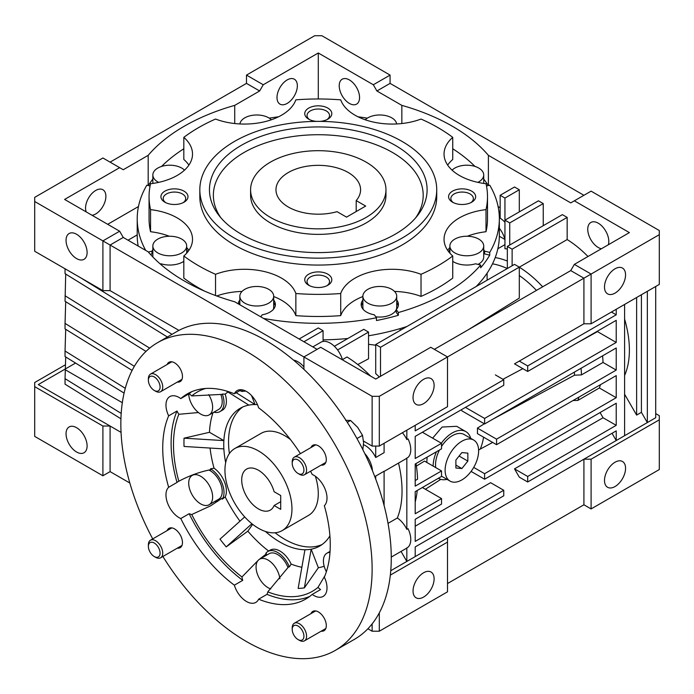<?xml version="1.0" encoding="UTF-8"?>
<svg xmlns="http://www.w3.org/2000/svg" width="694" height="694" viewBox="0 0 694 694"><rect width="100%" height="100%" fill="white"/><g stroke="black" fill="none" stroke-linecap="round" stroke-linejoin="round"><path stroke-width="1.04" d="M366.146 162.136A67.691 39.081 180 0 1 385.968 189.766A67.691 39.081 180 0 1 344.189 225.871A67.691 39.081 180 0 1 270.417 217.404A67.691 39.081 180 0 1 250.595 189.766A67.691 39.081 180 0 1 292.382 153.66A67.691 39.081 180 0 1 366.146 162.136M356.196 200.601A42.308 24.42 0 0 0 360.585 189.766A42.308 24.42 0 0 0 348.197 172.494A42.308 24.42 0 0 0 302.09 167.202A42.308 24.42 0 0 0 275.978 189.766A42.308 24.42 0 0 0 288.366 207.038A42.308 24.42 0 0 0 337.05 211.661L346.523 217.127L365.669 206.075L356.196 200.601L356.196 211.54M167.167 530.572A11.165 6.446 60 0 1 168.989 528.342A11.165 6.446 60 0 1 174.576 528.897A11.165 6.446 60 0 1 181.871 538.744A11.165 6.446 60 0 1 180.154 547.687A11.165 6.446 60 0 1 177.326 548.156M167.167 364.48A11.165 6.446 60 0 1 168.989 362.259A11.165 6.446 60 0 1 174.576 362.815A11.165 6.446 60 0 1 181.871 372.652A11.165 6.446 60 0 1 180.154 381.605A11.165 6.446 60 0 1 177.326 382.064M311.007 447.526A11.165 6.446 60 0 1 312.821 445.296A11.165 6.446 60 0 1 318.407 445.852A11.165 6.446 60 0 1 325.703 455.698A11.165 6.446 60 0 1 323.994 464.642A11.165 6.446 60 0 1 321.157 465.11M311.007 613.609A11.165 6.446 60 0 1 312.821 611.388A11.165 6.446 60 0 1 318.407 611.943A11.165 6.446 60 0 1 325.703 621.781A11.165 6.446 60 0 1 323.994 630.733A11.165 6.446 60 0 1 321.157 631.193M152.715 538.908A177.681 102.582 60 0 1 157.651 342.619A177.681 102.582 60 0 1 246.491 351.424A177.681 102.582 60 0 1 362.563 507.991A177.681 102.582 60 0 1 335.332 650.373A177.681 102.582 60 0 1 246.491 641.568A177.681 102.582 60 0 1 162.873 556.493M335.332 650.373L354.469 639.313A177.681 102.582 -120 0 0 381.709 496.939A177.681 102.582 -120 0 0 265.637 340.364A177.681 102.582 -120 0 0 176.797 331.567L157.651 342.619M300.424 453.633A118.448 68.385 -120 0 0 258.628 407.803A18.617 10.748 -120 0 0 237.183 390.566A18.617 10.748 -120 0 0 234.355 393.793A118.448 68.385 -120 0 0 187.267 393.914A118.448 68.385 -120 0 0 180.787 398.582A18.617 10.748 -120 0 0 179.13 397.506A18.617 10.748 -120 0 0 169.83 396.586A18.617 10.748 -120 0 0 168.651 415.845A118.448 68.385 -120 0 0 168.651 487.266A18.617 10.748 -120 0 0 167.341 502.465A18.617 10.748 -120 0 0 179.13 517.707A18.617 10.748 -120 0 0 180.787 518.539A118.448 68.385 -120 0 0 234.355 585.189A18.617 10.748 -120 0 0 246.491 601.498A18.617 10.748 -120 0 0 255.8 602.427A18.617 10.748 -120 0 0 258.628 599.2A118.448 68.385 -120 0 0 305.716 599.078A118.448 68.385 -120 0 0 312.196 594.411A18.617 10.748 -120 0 0 313.844 595.487A18.617 10.748 -120 0 0 323.152 596.406A18.617 10.748 -120 0 0 324.332 577.148A118.448 68.385 -120 0 0 324.332 505.718A18.617 10.748 -120 0 0 325.633 490.528A18.617 10.748 -120 0 0 313.844 475.277A18.617 10.748 -120 0 0 312.196 474.444A118.448 68.385 -120 0 0 310.574 471.217M289.372 566.911A19.458 11.234 -120 0 0 267.867 551.487L270.261 550.108A19.458 11.234 60 0 1 291.142 564.083L289.372 566.911A101.289 58.478 -120 0 1 288.73 566.66L267.78 591.878A18.617 10.748 60 0 1 266.999 594.359A118.448 68.385 -120 0 0 309.758 596.406M258.628 599.2L266.999 594.359M168.651 487.266L177.031 482.434A18.617 10.748 60 0 1 178.202 481.558A18.617 10.748 60 0 1 178.835 481.237C188.534 476.041 198.631 472.293 209.128 469.994L210.759 469.665A101.289 58.478 -120 0 1 210.534 468.832L214.047 468.181A19.458 11.234 60 0 1 225.194 496.913A99.841 57.645 -120 0 0 239.959 521.185M225.194 496.913L222.306 499.168A101.289 58.478 -120 0 1 221.889 498.353L210.62 505.822L191.752 514.514A18.617 10.748 60 0 1 189.158 513.707A118.448 68.385 -120 0 0 242.735 580.349A18.617 10.748 60 0 1 241.954 576.966A115.065 66.433 60 0 1 191.752 514.514M180.787 518.539L189.158 513.707M214.828 501.441A18.617 10.748 -120 0 0 217.699 501.38M198.415 412.54L178.835 414.292A18.617 10.748 60 0 1 177.031 411.004A118.448 68.385 -120 0 0 177.031 482.434M168.651 415.845L177.031 411.004M270.79 588.902A16.925 9.768 60 0 1 268.031 587.688A16.925 9.768 60 0 1 256.971 572.776A16.925 9.768 60 0 1 259.565 559.217L269.142 553.691A16.925 9.768 60 0 1 277.6 554.523A16.925 9.768 60 0 1 288.062 567.683M259.565 559.217A16.925 9.768 60 0 1 268.031 560.049A16.925 9.768 60 0 1 279.873 578.779M208.903 470.046A16.925 9.768 60 0 1 210.247 470.732A16.925 9.768 60 0 1 221.299 485.644A16.925 9.768 60 0 1 218.705 499.203L209.128 504.729A16.925 9.768 60 0 1 200.67 503.896A16.925 9.768 60 0 1 189.618 488.984A16.925 9.768 60 0 1 192.212 475.425A16.925 9.768 60 0 1 200.67 476.258A16.925 9.768 60 0 1 211.731 491.17A16.925 9.768 60 0 1 209.128 504.729M220.813 394.374A16.925 9.768 60 0 1 218.705 409.399L209.128 414.925A16.925 9.768 60 0 1 200.67 414.084A16.925 9.768 60 0 1 188.716 394.001M208.668 394.608A16.925 9.768 60 0 1 209.128 414.925M225.68 462.638A79.532 45.917 60 0 1 223.867 448.897A79.532 45.917 -120 0 1 223.867 440.603A79.532 45.917 60 0 1 240.228 408.272A79.532 45.917 60 0 1 248.825 405.105A79.532 45.917 -120 0 1 255.036 404.55A79.532 45.917 60 0 1 257.474 404.645M304.944 549.752A79.532 45.917 -120 0 0 311.164 549.197L304.371 587.861A110.632 63.874 -120 0 1 298.151 588.417L304.944 549.752A79.532 45.917 60 0 1 279.994 542.092A79.532 45.917 60 0 1 265.403 531.448M326.362 571.726A16.925 9.768 60 0 1 326.926 553.196A16.925 9.768 60 0 1 329.98 552.407M372.444 470.714A18.617 10.748 -120 0 0 364.758 453.538A18.617 10.748 -120 0 1 372.444 470.714M251.566 395.597L255.036 404.55L236.212 392.726M226.348 390.991L248.825 405.105M227.97 392.006A99.841 57.645 -120 0 0 225.194 394.123A19.458 11.234 60 0 1 222.366 410.215L219.972 411.594A19.458 11.234 -120 0 0 222.306 394.045A101.289 58.478 -120 0 0 221.889 394.392L191.752 395.927A115.065 66.433 60 0 1 205.441 388.493M225.194 394.123L222.306 394.045M213.899 412.167A19.458 11.234 -120 0 0 219.972 411.594M213.032 412.67A99.841 57.645 -120 0 0 209.484 432.301L223.867 440.603L184.04 438.174A110.632 63.874 -120 0 0 184.04 446.459L223.867 448.897M209.484 432.301L184.04 438.174M222.306 499.168A19.458 11.234 -120 0 0 210.534 468.832M210.074 448.046A99.841 57.645 -120 0 0 214.047 468.181M251.913 523.753L226.218 546.889A110.632 63.874 -120 0 1 220.007 539.151L244.696 516.917M226.218 546.889L247.853 531.17A99.841 57.645 -120 0 0 268.63 551.045M252.651 524.343L247.853 531.17M267.867 551.487A19.458 11.234 -120 0 0 265.828 553.318A101.289 58.478 -120 0 0 266.47 553.803A18.617 10.748 -120 0 0 265.264 555.929M291.142 564.083A99.841 57.645 -120 0 0 301.864 567.284M304.371 587.861L318.355 567.735A99.841 57.645 -120 0 0 324.185 566.235M329.902 535.889A79.532 45.917 60 0 1 319.761 546.031A79.532 45.917 60 0 1 311.164 549.197L318.355 567.735M239.82 390.635A115.065 66.433 60 0 1 241.954 391.442A18.617 10.748 60 0 1 242.362 389.872M191.596 391.754A118.448 68.385 -120 0 0 189.158 393.741A18.617 10.748 60 0 1 191.752 395.927M245.685 391.052L241.954 391.442M178.835 481.237A115.065 66.433 60 0 1 178.835 414.292M241.954 576.966L258.48 560.032M259.018 559.572L266.47 553.803M312.196 594.411L320.567 589.579A18.617 10.748 60 0 1 317.982 587.393A115.065 66.433 60 0 1 267.78 591.878M317.982 587.393L324.905 575.768M234.355 393.793L241.391 389.733M180.787 398.582L189.158 393.741M234.355 585.189L242.735 580.349M258.454 450.9A47.383 27.352 60 0 1 289.407 492.653A47.383 27.352 60 0 1 282.146 530.624A47.383 27.352 60 0 1 258.454 528.273A47.383 27.352 60 0 1 227.502 486.52A47.383 27.352 60 0 1 234.763 448.55A47.383 27.352 60 0 1 258.454 450.9M274.104 505.527L280.714 509.344L280.714 495.525L274.104 491.716A23.691 13.68 -120 0 0 258.454 470.246A23.691 13.68 -120 0 0 246.613 469.075A23.691 13.68 -120 0 0 242.978 488.056A23.691 13.68 -120 0 0 258.454 508.928A23.691 13.68 -120 0 0 270.304 510.107A23.691 13.68 -120 0 0 274.104 505.527L280.714 501.71M473.716 440.057A23.691 13.68 120 0 0 461.866 441.228A23.691 13.68 120 0 0 446.389 462.109A23.691 13.68 120 0 0 450.024 481.089A23.691 13.68 120 0 0 461.866 479.918A23.691 13.68 120 0 0 477.342 459.038A23.691 13.68 120 0 0 473.716 440.057L464.139 434.531A23.691 13.68 120 0 0 452.297 435.702A23.691 13.68 120 0 0 441.531 446.45M439.467 450.016A23.691 13.68 120 0 0 435.745 467.6M461.866 452.592L455.889 460.035L455.889 468.016L461.866 468.545L467.851 461.111L467.851 453.13L461.866 452.592M459.09 456.053L467.851 461.111M455.889 465.093L461.866 468.545M299.392 640.328L298.064 639.564A8.276 4.78 60 0 1 292.217 629.423A8.276 4.78 60 0 1 298.064 626.049A8.276 4.78 60 0 1 303.92 636.181A8.276 4.78 60 0 1 298.064 639.564L299.392 640.328A10.15 5.864 60 0 0 304.466 640.831L325.807 628.512M292.217 629.423L292.217 627.896A10.15 5.864 60 0 1 294.317 623.247A10.15 5.864 60 0 1 299.392 623.75A10.15 5.864 60 0 1 306.028 632.694A10.15 5.864 60 0 1 304.466 640.831M148.377 546.386A8.276 4.78 60 0 1 154.233 543.003A8.276 4.78 60 0 1 160.08 553.144A8.276 4.78 60 0 1 154.233 556.519A8.276 4.78 60 0 1 148.377 546.386L148.377 544.851A10.15 5.864 60 0 1 150.485 540.201A10.15 5.864 60 0 1 158.301 542.925A10.15 5.864 60 0 1 162.734 553.144A10.15 5.864 60 0 1 160.635 557.785A10.15 5.864 60 0 1 155.56 557.282L154.233 556.519M155.56 391.199L154.233 390.436A8.276 4.78 60 0 1 148.377 380.295A8.276 4.78 60 0 1 154.233 376.92A8.276 4.78 60 0 1 160.08 387.052A8.276 4.78 60 0 1 154.233 390.436L155.56 391.199A10.15 5.864 60 0 0 160.635 391.702L181.975 379.384M148.377 380.295L148.377 378.759A10.15 5.864 60 0 1 150.485 374.118A10.15 5.864 60 0 1 155.56 374.621A10.15 5.864 60 0 1 162.188 383.565A10.15 5.864 60 0 1 160.635 391.702M292.217 463.34A8.276 4.78 60 0 1 298.064 459.957A8.276 4.78 60 0 1 303.92 470.098A8.276 4.78 60 0 1 298.064 473.473A8.276 4.78 60 0 1 292.217 463.34L292.217 461.805A10.15 5.864 60 0 1 294.317 457.155A10.15 5.864 60 0 1 302.142 459.879A10.15 5.864 60 0 1 306.575 470.098A10.15 5.864 60 0 1 304.466 474.739A10.15 5.864 60 0 1 299.392 474.236L298.064 473.473M347.295 422.342L350.557 420.46L357.61 427.287L362.52 435.346L363.587 442.703L362.849 449.677M356.968 438.547L362.52 435.346M345.638 420.373L350.557 420.46M234.763 448.55L261.091 433.36A47.383 27.352 60 0 1 290.422 439.51M315.362 476.258A47.383 27.352 60 0 1 318.286 493.729A47.383 27.352 60 0 1 308.466 515.425L282.146 530.624M322.077 544.521A79.532 45.917 60 0 1 275.102 532.775M229.384 453.581A79.532 45.917 60 0 1 228.543 441.922A79.532 45.917 60 0 1 242.692 407.022M391.269 557.082L405.712 548.737A18.617 10.748 -120 0 0 406.831 547.922L408.02 547.228A18.617 10.748 -120 0 0 410.77 539.524A18.617 10.748 -120 0 0 408.02 528.663L406.831 529.349A18.617 10.748 -120 0 0 397.341 518.002A103.224 59.597 -120 0 0 402.043 490.97A103.224 59.597 -120 0 0 398.521 463.08M432.631 438.166L442.087 427.044L456.687 426.316L465.83 431.599A27.075 15.632 -60 0 1 470.697 438.313M441.367 443.206A27.075 15.632 -60 0 1 452.297 432.943A27.075 15.632 -60 0 1 465.83 431.599M312.829 346.896L320.94 342.211A18.617 10.748 60 0 1 342.506 359.882M66.051 240.341A14.895 8.597 60 0 1 69.131 233.522A14.895 8.597 60 0 1 80.608 237.513A14.895 8.597 60 0 1 87.106 252.495A14.895 8.597 60 0 1 84.026 259.313A14.895 8.597 60 0 1 72.549 255.323A14.895 8.597 60 0 1 66.051 240.341M287.169 103.415A14.383 8.302 -60 0 1 279.977 104.126A14.383 8.302 -60 0 1 277.774 92.606A14.383 8.302 -60 0 1 287.169 79.931A14.383 8.302 -60 0 1 294.36 79.211A14.383 8.302 -60 0 1 296.572 90.74A14.383 8.302 -60 0 1 287.169 103.415M86.247 211.93A14.383 8.302 -60 0 1 95.72 190.46A14.383 8.302 -60 0 1 102.912 189.748A14.383 8.302 -60 0 1 105.124 201.269A14.383 8.302 -60 0 1 95.72 213.952A14.383 8.302 -60 0 1 92.042 215.279M148.178 185.506L148.178 155.343A189.523 109.418 180 0 1 184.266 126.213A189.523 109.418 180 0 1 234.719 105.375L234.719 123.541M339.219 85.796A14.383 8.302 60 0 1 342.203 79.211A14.383 8.302 60 0 1 353.289 83.072A14.383 8.302 60 0 1 359.561 97.542A14.383 8.302 60 0 1 356.586 104.126A14.383 8.302 60 0 1 345.499 100.274A14.383 8.302 60 0 1 339.219 85.796M423.583 403.648A14.895 8.597 -60 0 1 416.131 404.385A14.895 8.597 -60 0 1 413.85 392.448A14.895 8.597 -60 0 1 423.583 379.332A14.895 8.597 -60 0 1 431.026 378.594A14.895 8.597 -60 0 1 433.308 390.522A14.895 8.597 -60 0 1 423.583 403.648M624.6 375.454A91.374 52.761 -120 0 0 629.389 350.045A91.374 52.761 -120 0 0 624.6 319.101M615.031 268.795A14.895 8.597 120 0 0 605.298 281.92A14.895 8.597 120 0 0 607.58 293.857A14.895 8.597 120 0 0 615.031 293.12A14.895 8.597 120 0 0 624.756 279.994A14.895 8.597 120 0 0 622.475 268.058A14.895 8.597 120 0 0 615.031 268.795M384.094 471.417L405.712 458.934A18.617 10.748 -120 0 0 406.831 458.109L408.02 457.424A18.617 10.748 -120 0 0 410.77 449.721A18.617 10.748 -120 0 0 408.02 438.851L406.831 439.545A18.617 10.748 -120 0 0 402.399 432.735M384.094 443.301L384.094 452.67L375.714 457.502A18.617 10.748 -120 0 0 363.517 444.689M303.92 366.9A18.617 10.748 -120 0 0 293.562 360.117M397.341 518.002L388.033 523.38M601.377 248.773A14.895 8.597 60 0 1 587.749 229.28A14.895 8.597 60 0 1 590.828 222.47A14.895 8.597 60 0 1 602.305 226.452A14.895 8.597 60 0 1 608.803 241.443A14.895 8.597 60 0 1 608.343 244.748M367.837 289.329A16.925 9.768 180 0 1 386.28 287.212A16.925 9.768 180 0 1 396.725 296.243A16.925 9.768 180 0 1 391.772 303.148A16.925 9.768 180 0 1 373.329 305.265A16.925 9.768 180 0 1 362.884 296.243A16.925 9.768 180 0 1 367.837 289.329M375.766 316.785A16.925 9.768 0 0 0 391.772 314.2A16.925 9.768 0 0 0 396.239 309.611M396.274 309.541A16.925 9.768 0 0 0 396.725 307.295L396.725 296.243M244.8 289.329A16.925 9.768 180 0 1 263.243 287.212A16.925 9.768 180 0 1 273.688 296.243A16.925 9.768 180 0 1 268.725 303.148A16.925 9.768 180 0 1 250.291 305.265A16.925 9.768 180 0 1 239.838 296.243A16.925 9.768 180 0 1 244.8 289.329M273.236 309.541A16.925 9.768 0 0 0 273.688 307.295L273.688 296.243M157.798 239.1A16.925 9.768 180 0 1 176.241 236.984A16.925 9.768 180 0 1 186.686 246.014A16.925 9.768 180 0 1 181.724 252.92A16.925 9.768 180 0 1 163.29 255.036A16.925 9.768 180 0 1 152.845 246.014A16.925 9.768 180 0 1 157.798 239.1M158.692 182.366A16.925 9.768 180 0 1 152.845 174.975A16.925 9.768 180 0 1 157.798 168.069A16.925 9.768 180 0 1 184.483 170.16M239.898 123.948A16.925 9.768 180 0 1 244.8 117.841A16.925 9.768 180 0 1 271.345 119.784M365.226 119.784A16.925 9.768 180 0 1 367.837 117.841A16.925 9.768 180 0 1 385.638 115.577A16.925 9.768 180 0 1 396.664 123.948M452.08 170.16A16.925 9.768 180 0 1 454.839 168.069A16.925 9.768 180 0 1 473.282 165.953A16.925 9.768 180 0 1 483.727 174.975A16.925 9.768 180 0 1 478.765 181.88A16.925 9.768 180 0 1 477.871 182.366M454.839 239.1A16.925 9.768 180 0 1 473.282 236.984A16.925 9.768 180 0 1 483.727 246.014A16.925 9.768 180 0 1 478.765 252.92A16.925 9.768 180 0 1 460.33 255.036A16.925 9.768 180 0 1 449.877 246.014A16.925 9.768 180 0 1 454.839 239.1M478.01 264.379A16.925 9.768 0 0 0 478.765 263.972A16.925 9.768 0 0 0 483.727 257.066L483.727 246.014M615.031 486.546A14.895 8.597 -60 0 1 607.58 487.283A14.895 8.597 -60 0 1 605.298 475.355A14.895 8.597 -60 0 1 615.031 462.23A14.895 8.597 -60 0 1 622.475 461.493A14.895 8.597 -60 0 1 624.756 473.429A14.895 8.597 -60 0 1 615.031 486.546M423.583 597.083A14.895 8.597 -60 0 1 416.131 597.82A14.895 8.597 -60 0 1 413.85 585.883A14.895 8.597 -60 0 1 423.583 572.767A14.895 8.597 -60 0 1 431.026 572.029A14.895 8.597 -60 0 1 433.308 583.958A14.895 8.597 -60 0 1 423.583 597.083M66.051 433.767A14.895 8.597 60 0 1 69.131 426.949A14.895 8.597 60 0 1 80.608 430.939A14.895 8.597 60 0 1 87.106 445.93A14.895 8.597 60 0 1 84.026 452.748A14.895 8.597 60 0 1 72.549 448.758A14.895 8.597 60 0 1 66.051 433.767M483.727 252.59A18.617 10.748 0 0 1 484.603 253.917L484.603 251.159A18.617 10.748 0 0 0 483.727 249.823M486.477 185.966L489.738 185.185A181.065 104.534 180 0 1 499.342 218.784A181.065 104.534 180 0 1 489.738 252.382L489.738 255.149A181.065 104.534 180 0 1 480.673 267.78L480.673 265.021A181.065 104.534 180 0 1 446.311 292.703A181.065 104.534 180 0 1 398.365 312.534L396.239 309.576L396.239 312.335L398.365 315.302A181.065 104.534 180 0 1 376.478 320.533L376.478 317.774A181.065 104.534 180 0 1 263.52 318.425M398.261 305.915A18.617 10.748 0 0 0 396.725 302.818M396.239 309.576A18.617 10.748 0 0 0 398.417 304.527A18.617 10.748 0 0 0 396.725 300.051M260.762 316.828L262.211 314.807A18.617 10.748 0 0 0 269.923 312.127A18.617 10.748 0 0 0 275.379 304.527A18.617 10.748 0 0 0 273.688 300.051M275.223 305.915A18.617 10.748 0 0 0 273.688 302.818M160.245 263.98L161.034 263.789A18.617 10.748 0 0 0 182.921 261.898A18.617 10.748 0 0 0 183.823 261.343M187.857 251.775A18.617 10.748 0 0 0 186.686 249.823M269.255 118.153A181.065 104.534 180 0 1 278.563 116.792M358.009 116.792A181.065 104.534 180 0 1 367.317 118.153M452.74 148.768A181.065 104.534 180 0 1 475 166.43M483.727 179.069A181.065 104.534 180 0 1 488.264 185.532M476.205 286.492A181.065 104.534 0 0 0 485.566 275.371A181.065 104.534 0 0 0 499.342 235.361L499.342 218.784M326.969 119.628A11.251 6.498 0 0 0 329.529 115.499A11.251 6.498 0 0 0 322.589 109.505A11.251 6.498 0 0 0 310.331 110.91A11.251 6.498 0 0 0 307.034 115.499A11.251 6.498 0 0 0 309.593 119.628M326.969 285.711A11.251 6.498 0 0 0 329.529 281.591A11.251 6.498 0 0 0 322.589 275.587A11.251 6.498 0 0 0 310.331 276.993A11.251 6.498 0 0 0 307.034 281.591A11.251 6.498 0 0 0 309.593 285.711M470.81 202.674A11.251 6.498 0 0 0 473.369 198.545A11.251 6.498 0 0 0 466.42 192.55A11.251 6.498 0 0 0 454.162 193.956A11.251 6.498 0 0 0 450.874 198.545A11.251 6.498 0 0 0 453.434 202.674M183.138 202.674A11.251 6.498 0 0 0 185.697 198.545A11.251 6.498 0 0 0 178.748 192.55A11.251 6.498 0 0 0 166.491 193.956A11.251 6.498 0 0 0 163.203 198.545A11.251 6.498 0 0 0 165.762 202.674M319.986 121.389A13.542 7.816 0 0 0 327.854 119.16A13.542 7.816 0 0 0 327.854 108.108A13.542 7.816 0 0 0 308.709 108.108A13.542 7.816 0 0 0 308.709 119.16A13.542 7.816 0 0 0 316.577 121.389M308.709 274.191A13.542 7.816 0 0 0 308.709 285.243A13.542 7.816 0 0 0 327.854 285.243L327.854 285.243A13.542 7.816 0 0 0 327.854 274.191A13.542 7.816 0 0 0 308.709 274.191M452.549 191.154A13.542 7.816 0 0 0 452.549 202.206A13.542 7.816 0 0 0 471.694 202.206L471.694 202.206A13.542 7.816 0 0 0 471.694 191.154A13.542 7.816 0 0 0 452.549 191.154M164.877 191.154A13.542 7.816 0 0 0 164.877 202.206A13.542 7.816 0 0 0 184.023 202.206L184.023 202.206A13.542 7.816 0 0 0 184.023 191.154A13.542 7.816 0 0 0 164.877 191.154M362.884 296.529A52.458 30.284 0 0 0 355.016 300.268A52.458 30.284 0 0 0 340.711 315.623L340.711 293.51A169.215 97.698 180 0 1 295.852 293.51A52.458 30.284 0 0 0 215.539 274.303A169.215 97.698 180 0 1 183.823 255.991A52.458 30.284 0 0 0 192.516 239.3A52.458 30.284 0 0 0 150.555 209.623A169.215 97.698 180 0 1 149.063 196.68A169.215 97.698 180 0 1 150.555 183.728A52.458 30.284 0 0 0 192.516 154.059A52.458 30.284 0 0 0 183.823 137.36A169.215 97.698 180 0 1 215.539 119.047A52.458 30.284 0 0 0 295.852 99.841A169.215 97.698 180 0 1 340.711 99.841A52.458 30.284 0 0 0 421.024 119.047A169.215 97.698 180 0 1 452.74 137.36A52.458 30.284 0 0 0 444.047 154.059A52.458 30.284 0 0 0 486.008 183.728A169.215 97.698 180 0 1 487.5 196.68A169.215 97.698 180 0 1 486.008 209.623L486.008 231.727A52.458 30.284 0 0 0 467.305 236.246M486.008 209.623A52.458 30.284 0 0 0 459.411 217.881A52.458 30.284 0 0 0 444.047 239.3A52.458 30.284 0 0 0 452.74 255.991A169.215 97.698 180 0 1 437.94 265.759A169.215 97.698 180 0 1 421.024 274.303L421.024 296.407A169.215 97.698 0 0 0 437.94 287.863A169.215 97.698 0 0 0 452.74 278.103L452.74 255.991M421.024 296.407A52.458 30.284 0 0 0 394.53 291.428M421.024 274.303A52.458 30.284 0 0 0 355.016 278.155A52.458 30.284 0 0 0 340.711 293.51M199.829 189.766L199.829 196.68A118.448 68.385 0 0 0 272.95 259.86A118.448 68.385 0 0 0 402.043 245.034A118.448 68.385 0 0 0 436.734 196.68L436.734 189.766A118.448 68.385 180 0 1 402.043 238.129A118.448 68.385 180 0 1 272.95 252.954A118.448 68.385 180 0 1 199.829 189.766A118.448 68.385 180 0 1 234.52 141.411A118.448 68.385 180 0 1 363.613 126.586A118.448 68.385 180 0 1 436.734 189.766M395.233 234.199A108.828 62.833 180 0 1 218.948 215.426A108.828 62.833 180 0 1 241.33 145.341A108.828 62.833 180 0 1 380 138.019A108.828 62.833 180 0 1 417.623 215.426A108.828 62.833 180 0 1 395.233 234.199M415.741 217.725A104.915 60.569 0 0 0 375.992 144.708A104.915 60.569 0 0 0 244.097 152.463A104.915 60.569 0 0 0 220.831 217.725M385.968 189.766L385.968 195.292A67.691 39.081 180 0 1 366.146 222.93A67.691 39.081 180 0 1 292.382 231.397A67.691 39.081 180 0 1 250.595 195.292L250.595 189.766M449.877 247.524A52.458 30.284 0 0 0 447.665 250.352M145.697 250.395A181.065 104.534 180 0 1 137.221 218.784L137.221 235.361A181.065 104.534 0 0 0 138.167 246.049M323.066 339.86A181.065 104.534 0 0 0 347.85 338.499M368.54 335.792A181.065 104.534 0 0 0 387.573 331.94A181.065 104.534 0 0 0 406.849 326.536M398.365 312.534L398.365 315.302M137.221 218.784A181.065 104.534 180 0 1 146.824 185.185L150.086 185.966M148.299 185.532A181.065 104.534 180 0 1 152.845 179.069M161.563 166.43A181.065 104.534 180 0 1 183.823 148.768M152.845 252.59A18.617 10.748 0 0 0 151.96 253.917L150.346 254.308M152.845 249.823A18.617 10.748 0 0 0 151.96 251.159L151.96 253.917M239.838 302.818A18.617 10.748 0 0 0 238.927 304.224M239.838 300.051A18.617 10.748 0 0 0 238.189 303.798M362.884 302.818A18.617 10.748 0 0 0 361.34 305.915M362.884 300.051A18.617 10.748 0 0 0 361.184 304.527A18.617 10.748 0 0 0 374.352 314.807L376.478 317.774M449.877 249.823A18.617 10.748 0 0 0 448.706 251.775M452.74 261.343A18.617 10.748 0 0 0 475.537 263.789L480.673 265.021M362.884 296.243L362.884 307.295A16.925 9.768 0 0 0 363.335 309.541M374.838 476.752A18.617 10.748 -120 0 0 375.714 476.075L384.094 471.235L384.094 505.492M426.81 462.438L427.122 457.146M447.005 479.346A27.075 15.632 -60 0 1 438.755 478.496A27.075 15.632 -60 0 1 438.391 478.27M433.151 466.099A27.075 15.632 -60 0 1 436.465 451.751M80.634 277.774L171.999 334.334M65.045 268.769L65.045 273.644L167.375 337.006M65.704 274.052L65.045 301.283L146 351.398M65.045 295.757L149.67 348.145M65.704 301.69L65.045 323.387L134.367 366.302M132.112 370.431L65.045 328.913L65.045 323.387M65.704 329.32L65.045 351.025L125.284 388.319M124.087 393.099L65.045 356.551L65.045 351.025M119.654 231.215L123.246 237.435L110.086 245.034L110.086 290.63L178.948 330.387L110.086 290.63L102.903 290.63L34.7 251.254L34.7 197.365L102.903 157.989L119.654 167.662L64.611 199.438L119.654 231.215L102.903 240.887L303.92 356.95L303.92 369.373M34.7 201.512L102.903 240.887L102.903 290.63M401.843 123.541L401.843 105.375L376.911 90.983L373.32 84.763L318.286 52.987L263.243 84.763L246.491 75.091L246.491 83.384L110.086 162.136M246.491 75.091L314.694 35.715L321.869 35.715L390.08 75.091L373.32 84.763M573.018 400.542L577.833 400.412A91.374 52.761 -120 0 0 578.917 397.142M577.833 400.412L599.364 387.972A91.374 52.761 -120 0 0 600.457 384.702M492.922 419.15L574.511 375.202L581.477 374.881A91.374 52.761 -120 0 0 581.043 368.28M581.477 374.881L603.017 362.45A91.374 52.761 -120 0 0 602.574 355.849M574.511 375.202A86.845 50.142 -120 0 0 574.363 372.14M434.349 349.351L570.754 270.591L583.914 278.19L379.306 396.326L372.131 396.326L303.92 356.95L320.68 347.278L375.714 379.054L430.757 347.278L447.509 356.95L447.509 406.684L379.306 446.06L372.131 446.06L363.543 441.106M379.306 396.326L379.306 446.06M372.131 396.326L372.131 446.06M416.001 463.566A103.224 59.597 60 0 1 417.554 479.198L415.203 480.56M417.207 490.502A103.224 59.597 60 0 1 415.203 502.014M375.714 446.06L375.714 457.502M375.714 476.075L375.714 479.077M484.317 423.791L477.411 428.094A82.968 47.903 -120 0 1 477.411 433.62L496.566 444.681L496.566 439.155L477.411 428.094M478.608 450.102L480.248 449.079A82.577 47.678 -120 0 0 483.571 437.185M480.248 449.079L492.662 442.425M323.066 341.448L323.066 330.7L303.929 341.752M323.066 330.7L318.286 327.932L299.14 338.984M123.246 237.435L148.178 251.827A189.523 109.418 180 0 0 234.719 301.795L317.089 349.351M337.588 349.95L368.54 332.079L363.751 329.312L334.369 346.28M519.303 267.138L514.514 264.379L375.714 344.51L380.503 347.278L519.303 267.138L519.303 298.108L468.155 329.832M342.437 359.631L347 356.994A103.224 59.597 60 0 1 370.605 376.096M507.34 248.955A91.374 52.761 -120 0 0 504.946 248.747L504.946 220.163L509.734 222.93L509.734 245.034M263.243 84.763L259.651 90.983L246.491 83.384M259.651 90.983L234.719 105.375M148.178 155.343L123.246 169.735L119.654 167.662M376.911 90.983L390.08 83.384L390.08 75.091M587.983 256.502A91.374 52.761 -120 0 0 567.163 239.56L519.303 267.19A91.374 52.761 -120 0 1 542.665 286.813M567.163 239.56L567.163 217.404L512.12 249.181L512.12 265.759M567.163 217.404L562.383 214.637L507.34 246.413L512.12 249.181M507.34 268.526L507.34 246.413M543.237 225.689L543.237 203.585L509.734 222.93M543.237 203.585L538.449 200.818L504.946 220.163L504.946 198.059L519.303 189.766L514.514 187.007L500.157 195.292L504.946 198.059M488.394 185.506L488.394 155.343A189.523 109.418 0 0 0 401.843 105.375M488.394 155.343L570.754 202.891L591.097 191.154L659.3 230.529L659.3 234.667L591.097 274.052L574.346 264.379L629.389 232.603L574.346 200.818M390.08 83.384L583.914 195.292M575.135 344.059L597.456 331.602A91.374 52.761 -120 0 0 597.343 331.238M514.514 363.856L583.914 323.786L583.914 278.19L591.097 274.052L591.097 323.786L583.914 323.786L514.514 363.856L527.683 371.455L527.683 365.929L519.303 361.097M502.95 379.288L522.834 368.661M611.44 312.048L616.22 314.807L616.22 309.281M600.067 412.557L603.06 417.745L616.22 425.344L616.22 403.231L484.603 479.224L471.079 471.417M484.603 479.224L484.603 473.698L473.716 467.409M484.603 473.698L616.22 397.705L599.364 387.972M616.22 397.705L616.22 375.601L496.566 444.681M496.566 439.155L616.22 370.076L603.017 362.45M616.22 370.076L616.22 347.972L484.603 423.956L461.883 410.839A83.61 48.268 -120 0 0 461.536 409.642M484.603 423.956L484.603 418.43L465.457 407.378M484.603 418.43L616.22 342.437L597.456 331.602M616.22 342.437L616.22 320.333L527.683 371.455M527.683 365.929L616.22 314.807M636.632 297.5L636.632 415.09L641.412 412.323L641.412 294.742M624.6 394.253L636.632 415.09M624.6 304.449L624.6 435.702L647.337 422.577L647.337 291.324M641.412 412.323L647.337 422.577L655.709 417.745L655.709 286.483M121.198 413.416L65.045 378.655L65.045 384.181L120.93 418.786M406.831 529.349L406.831 458.109M406.831 439.545L406.831 430.176M415.203 425.335L415.203 430.87L503.749 379.748L495.369 374.907M503.749 379.748L503.749 385.274L415.203 436.396L415.203 458.5L441.531 443.301L422.386 432.249M441.531 443.301L441.531 448.827L415.203 464.026L415.203 486.13L441.531 470.931L424.459 461.085L416.4 466.099M441.531 470.931L441.531 476.457L415.203 491.656L415.203 513.768L441.531 498.57L422.386 487.518M441.531 498.57L441.531 504.096L415.203 519.294L415.203 541.398L503.749 490.276L503.749 495.802L415.203 546.924L415.203 556.597L616.22 440.543L616.22 430.87L527.683 481.992L527.683 476.466L616.22 425.344M401.054 551.435L406.831 561.437L406.831 547.922M603.06 417.745L514.514 468.866L527.683 476.466M514.514 468.866L519.303 477.151L527.683 481.992M612.039 433.282L616.22 440.543L624.6 435.702M415.203 526.199L490.589 482.677L503.749 490.276M425.396 489.253L440.794 479.354M368.54 332.079L368.54 358.798L357.766 364.541M375.714 344.51L375.714 373.572A86.177 49.76 -120 0 1 379.314 376.981M380.503 376.287L380.503 347.278M536.462 290.396A86.845 50.142 -120 0 0 519.303 275.535M504.946 244.644L497.858 248.73M507.34 261.057A91.374 52.761 -120 0 0 495.212 257.569M507.271 268.561A86.845 50.142 -120 0 0 492.497 263.841M519.303 211.878L519.303 189.766M500.157 195.292L500.157 218.202A18.617 10.748 -120 0 1 504.946 222.245M499.342 236.272L504.946 239.473A18.617 10.748 60 0 0 499.342 228.257M318.286 52.987L318.286 98.982M107.691 224.309L138.462 206.543M570.754 270.591L574.346 264.379M498.101 206.543L500.157 207.732M659.3 234.667L659.3 284.41L591.097 323.786M65.704 356.95L65.34 368.965M122.318 402.702L65.314 369.789L65.045 378.655M390.765 570.711L415.203 556.597M137.221 234.893L128.034 240.202M368.54 344.311L375.714 345.213M655.709 413.598L659.3 415.671L659.3 419.818L591.097 459.194L583.914 459.194L583.914 504.79L447.509 583.541M121.06 432.371L38.291 384.58L75.568 363.057M447.509 537.945L447.509 542.092L390.34 575.1M129.839 483.033L110.086 471.625L110.086 426.029L102.903 426.029L34.7 386.653L34.7 382.507L65.47 364.749M379.306 612.863L379.306 631.21L447.509 591.835L447.509 542.092M591.097 459.194L591.097 508.928L583.914 504.79M591.097 508.928L659.3 469.552L659.3 419.818M34.7 386.653L34.7 436.396L102.903 475.772L102.903 426.029M110.086 471.625L102.903 475.772M379.306 631.21L372.131 631.21L372.131 623.906M372.131 631.21L367.898 628.764M484.603 253.917L489.738 255.149M151.96 251.159L148.343 252.017M489.738 252.382L484.603 251.159M295.852 293.51L295.852 315.623A169.215 97.698 0 0 0 340.711 315.623M295.852 315.623A52.458 30.284 0 0 0 273.688 296.529M242.041 291.428A52.458 30.284 0 0 0 216.728 295.974M183.823 255.991L183.823 278.103A169.215 97.698 0 0 0 204.444 291.064M188.898 250.352A52.458 30.284 0 0 0 186.686 247.524M169.258 236.246A52.458 30.284 0 0 0 150.555 231.727L150.555 209.623M149.063 196.68L149.063 218.784A169.215 97.698 0 0 0 150.555 231.727M188.898 165.111A52.458 30.284 0 0 0 183.823 159.464L183.823 137.36M452.74 137.36L452.74 159.464A52.458 30.284 0 0 0 447.665 165.111M486.008 231.727A169.215 97.698 0 0 0 487.5 218.784L487.5 196.68M215.539 295.531L215.539 274.303M193.852 474.47L192.212 475.425M330.049 551.392L326.926 553.196M441.531 476.188L450.024 481.089M294.317 623.247L315.657 610.928M160.635 557.785L181.975 545.467M150.485 540.201L171.826 527.882M150.485 374.118L171.826 361.791M294.317 457.155L315.657 444.837M304.466 474.739L325.807 462.421M186.686 246.014L186.686 253.18M483.727 174.975L483.727 183.424M449.877 246.014L449.877 253.18M152.845 174.975L152.845 183.424M152.845 246.014L152.845 256.962M239.838 296.243L239.838 304.753M500.157 211.306L498.969 212M400.108 328.618L400.108 330.431M487.11 273.141L487.11 280.203"/></g></svg>
